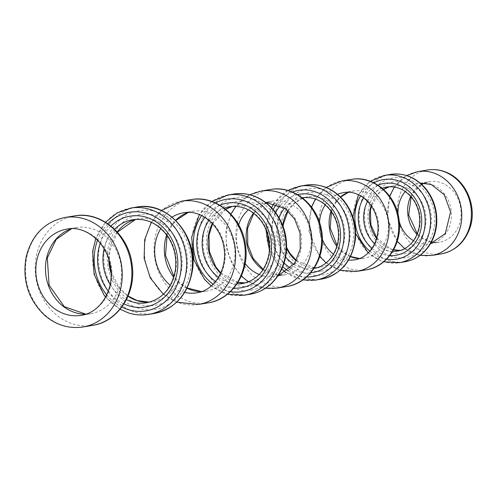 <?xml version="1.0" encoding="UTF-8"?>
<svg xmlns="http://www.w3.org/2000/svg" width="497" height="497" viewBox="0 0 497 497"><rect width="100%" height="100%" fill="white"/><g stroke="black" fill="none" stroke-linecap="round" stroke-linejoin="round"><path stroke-width="0.37" stroke-dasharray="2.48 1.86" d="M71.512 228.738A43.68 37.902 80.5 0 1 76.327 227.551L66.679 229.167A43.68 37.902 80.5 0 1 111.272 265.994A43.68 37.902 80.5 0 1 81.092 315.328L90.74 313.713A43.68 37.902 80.5 0 1 85.801 314.16M71.568 228.738L76.327 227.551A43.68 37.902 80.5 0 1 120.914 264.379A43.68 37.902 80.5 0 1 90.74 313.713L85.851 314.141M83.042 326.97A55.484 48.147 80.5 0 1 26.906 256.645A55.484 48.147 80.5 0 1 64.734 217.524M92.684 325.355A55.484 48.147 80.5 0 1 36.554 255.029A55.484 48.147 80.5 0 1 74.376 215.909M219.885 205.218A42.891 37.219 -99.5 0 0 204.863 217.369M215.592 281.507A42.891 37.219 -99.5 0 0 233.752 288.111M215.561 202.962A46.824 40.636 -99.5 0 0 201.614 215.592M213.101 284.247A46.824 40.636 -99.5 0 0 230.397 291.658M233.509 194.078A50.762 44.047 -99.5 0 0 198.384 251.072A50.762 44.047 -99.5 0 0 249.668 294.305A50.762 44.047 -99.5 0 0 250.258 294.212M227.725 195.048A50.762 44.047 -99.5 0 0 192.6 252.041A50.762 44.047 -99.5 0 0 243.878 295.274M250.389 286.204A42.891 37.219 -99.5 0 0 272.399 217.81A42.891 37.219 -99.5 0 0 208.653 227.446A42.891 37.219 -99.5 0 0 250.389 286.204M250.991 290.093A46.824 40.636 -99.5 0 0 275.021 215.425A46.824 40.636 -99.5 0 0 205.429 225.949A46.824 40.636 -99.5 0 0 250.991 290.093M245.369 282.911A38.959 33.802 -99.5 0 0 247.86 282.638A38.959 33.802 -99.5 0 0 248.314 282.569A38.959 33.802 -99.5 0 0 275.226 238.566A38.959 33.802 -99.5 0 0 235.46 205.721A38.959 33.802 -99.5 0 0 232.565 206.354M225.65 209.218A38.959 33.802 -99.5 0 0 212.337 223.47M220.674 273.307A38.959 33.802 -99.5 0 0 237.901 282.451M245.394 282.905L242.524 283.538A38.959 33.802 -99.5 0 0 269.442 239.535A38.959 33.802 -99.5 0 0 229.67 206.69L232.59 206.354M224.259 208.137A38.959 33.802 -99.5 0 0 208.982 220.339M218.518 277.363A38.959 33.802 -99.5 0 0 236.939 283.93M405.291 191.544A30.696 26.633 80.5 0 1 419.673 183.287A30.696 26.633 80.5 0 1 431.924 184.505A30.696 26.633 80.5 0 1 451.469 216.22A30.696 26.633 80.5 0 1 429.799 243.834A30.696 26.633 80.5 0 1 413.516 240.71M399.253 221.507A30.696 26.633 80.5 0 1 398.054 214.344M424.506 183.026A30.696 26.633 80.5 0 1 429.315 181.672A30.696 26.633 80.5 0 1 441.572 182.896A30.696 26.633 80.5 0 1 461.11 214.611A30.696 26.633 80.5 0 1 439.441 242.219A30.696 26.633 80.5 0 1 434.453 242.505M431.371 242.151A30.696 26.633 80.5 0 1 417.082 234.342M410.733 196.402A30.696 26.633 80.5 0 1 421.704 184.368M431.75 255.477A42.5 36.877 80.5 0 1 388.362 219.643A42.5 36.877 80.5 0 1 417.722 171.645M441.392 253.861A42.5 36.877 80.5 0 1 398.01 218.034A42.5 36.877 80.5 0 1 427.37 170.03M372.054 248.283A36.399 31.584 -99.5 0 0 381.491 253.818A36.399 31.584 -99.5 0 0 389.785 255.588M378.012 185.188A36.399 31.584 -99.5 0 0 363.618 197.868M369.818 251.165A40.332 35.001 -99.5 0 0 380.572 257.545A40.332 35.001 -99.5 0 0 386.635 259.154M373.868 182.846A40.332 35.001 -99.5 0 0 360.567 195.874M390.431 174.416A44.27 38.418 -99.5 0 0 359.182 214.238A44.27 38.418 -99.5 0 0 387.362 259.981A44.27 38.418 -99.5 0 0 405.036 261.739M384.641 175.385A44.27 38.418 -99.5 0 0 353.392 215.207A44.27 38.418 -99.5 0 0 381.578 260.95A44.27 38.418 -99.5 0 0 399.253 262.708M391.133 252.209A36.399 31.584 -99.5 0 0 430.39 210.361A36.399 31.584 -99.5 0 0 377.459 190.693A36.399 31.584 -99.5 0 0 391.133 252.209M390.213 255.93A40.332 35.001 -99.5 0 0 433.713 209.56A40.332 35.001 -99.5 0 0 375.061 187.767A40.332 35.001 -99.5 0 0 390.213 255.93M376.608 238.461A32.467 28.174 -99.5 0 0 390.126 248.804A32.467 28.174 -99.5 0 0 393.599 249.829M400.135 250.407A32.467 28.174 -99.5 0 0 403.086 250.097A32.467 28.174 -99.5 0 0 425.519 213.43A32.467 28.174 -99.5 0 0 392.375 186.058A32.467 28.174 -99.5 0 0 389.486 186.723M383.491 189.394A32.467 28.174 -99.5 0 0 371.122 205.677M374.657 243.71A32.467 28.174 -99.5 0 0 384.343 249.774A32.467 28.174 -99.5 0 0 392.692 251.395M400.166 250.401L403.086 250.097L397.302 251.066A32.467 28.174 -99.5 0 0 419.729 214.4A32.467 28.174 -99.5 0 0 386.591 187.027L392.375 186.058L389.511 186.723M382.125 188.214A32.467 28.174 -99.5 0 0 367.569 201.347M110.943 226.023A46.041 39.953 -99.5 0 0 100.264 243.163M108.29 291.161A46.041 39.953 -99.5 0 0 123.97 303.897M107.886 223.743A49.973 43.363 -99.5 0 0 97.574 240.163M106.725 294.876A49.973 43.363 -99.5 0 0 121.821 307.04M136.551 207.106A53.912 46.78 -99.5 0 0 98.468 256.464A53.912 46.78 -99.5 0 0 134.283 311.818A53.912 46.78 -99.5 0 0 154.337 313.445M130.767 208.075A53.912 46.78 -99.5 0 0 92.684 257.434A53.912 46.78 -99.5 0 0 128.499 312.787A53.912 46.78 -99.5 0 0 148.553 314.415M137.843 303.971A46.041 39.953 -99.5 0 0 185.897 249.159A46.041 39.953 -99.5 0 0 118.379 226.731A46.041 39.953 -99.5 0 0 137.843 303.971M137.029 307.736A49.973 43.363 -99.5 0 0 189.189 248.233A49.973 43.363 -99.5 0 0 115.9 223.892A49.973 43.363 -99.5 0 0 137.029 307.736M149.454 302.157A42.102 36.536 -99.5 0 0 152.393 301.803A42.102 36.536 -99.5 0 0 181.48 254.247A42.102 36.536 -99.5 0 0 138.501 218.748A42.102 36.536 -99.5 0 0 135.606 219.37L132.711 219.717A42.102 36.536 -99.5 0 1 175.696 255.216A42.102 36.536 -99.5 0 1 146.603 302.772L149.473 302.151M117.236 231.969A42.102 36.536 -99.5 0 0 108.75 258.912M111.191 273.505A42.102 36.536 -99.5 0 0 127.984 296.224M114.627 229.266A42.102 36.536 -99.5 0 0 104.159 248.73M110.166 284.626A42.102 36.536 -99.5 0 0 126.393 299.629M344.632 192.476A34.038 29.534 80.5 0 1 378.36 221.979A34.038 29.534 80.5 0 1 354.74 259.776L364.388 258.167A34.038 29.534 80.5 0 1 359.412 258.508M348.627 260.061A34.038 29.534 80.5 0 1 333.518 254.197M322.354 239.392A34.038 29.534 80.5 0 1 319.521 222.451M325.255 204.82A34.038 29.534 80.5 0 1 337.637 194.358M348.341 192.32A34.038 29.534 80.5 0 1 353.156 191.022A34.038 29.534 80.5 0 1 354.274 190.86A34.038 29.534 80.5 0 1 388.008 220.364A34.038 29.534 80.5 0 1 364.388 258.167L359.48 258.483M350.484 256.694A34.038 29.534 80.5 0 1 336.91 246.35M331.021 211.138A34.038 29.534 80.5 0 1 340.488 196.942M356.691 271.424A45.842 39.779 80.5 0 1 309.892 232.77A45.842 39.779 80.5 0 1 341.563 180.995M366.332 269.809A45.842 39.779 80.5 0 1 319.534 231.155A45.842 39.779 80.5 0 1 351.211 179.38L352.777 179.15M279.935 275.239A37.381 32.442 -99.5 0 0 284.893 274.853A37.381 32.442 -99.5 0 0 310.762 232.882A37.381 32.442 -99.5 0 0 272.996 201.043A37.381 32.442 -99.5 0 0 272.561 201.111A37.381 32.442 -99.5 0 0 267.746 202.36M266.286 202.925A37.381 32.442 -99.5 0 0 253.513 213.07M262.994 269.741A37.381 32.442 -99.5 0 0 278.376 275.176M259.179 274.53A37.381 32.442 -99.5 0 0 275.251 276.469A37.381 32.442 -99.5 0 0 301.12 234.497A37.381 32.442 -99.5 0 0 263.354 202.658A37.381 32.442 -99.5 0 0 262.913 202.726A37.381 32.442 -99.5 0 0 248.351 209.784M238.628 224.75A37.381 32.442 -99.5 0 0 245.12 263.547M271.207 189.376L270.61 189.469A49.191 42.686 -99.5 0 0 236.628 245.027A49.191 42.686 -99.5 0 0 286.844 286.496M260.968 191.084A49.191 42.686 -99.5 0 0 226.986 246.636A49.191 42.686 -99.5 0 0 277.196 288.111M183.791 212.772A40.53 35.169 80.5 0 1 224.737 247.295A40.53 35.169 80.5 0 1 196.688 292.801L206.33 291.186A40.53 35.169 80.5 0 1 201.384 291.602M184.685 292.435A40.53 35.169 80.5 0 1 170.322 285.297M160.829 228.527A40.53 35.169 80.5 0 1 172.086 217.102M188.146 212.449A40.53 35.169 80.5 0 1 192.96 211.237A40.53 35.169 80.5 0 1 193.432 211.157A40.53 35.169 80.5 0 1 234.379 245.68A40.53 35.169 80.5 0 1 206.33 291.186L201.44 291.584M187.034 288.235A40.53 35.169 80.5 0 1 173.757 277.295M166.675 234.969A40.53 35.169 80.5 0 1 175.671 220.308M198.632 304.444A52.334 45.413 80.5 0 1 145.211 260.316A52.334 45.413 80.5 0 1 181.368 201.204M208.28 302.828A52.334 45.413 80.5 0 1 154.853 258.701A52.334 45.413 80.5 0 1 191.01 199.589L191.643 199.49M297.523 194.6A39.741 34.486 -99.5 0 0 280.252 205.503M275.655 212.579A39.741 34.486 -99.5 0 0 284.091 263M290.739 268.194A39.741 34.486 -99.5 0 0 310.619 272.884M292.41 192.066A43.68 37.902 -99.5 0 0 276.717 203.994M273.188 209.504A43.68 37.902 -99.5 0 0 268.007 235.379M269.436 243.934A43.68 37.902 -99.5 0 0 282.756 266.715M287.887 270.778A43.68 37.902 -99.5 0 0 306.612 276.947M305.779 185.182A47.613 41.319 -99.5 0 0 272.791 238.386A47.613 41.319 -99.5 0 0 320.497 279.258A47.613 41.319 -99.5 0 0 321.491 279.103M299.995 186.151A47.613 41.319 -99.5 0 0 267.007 239.355A47.613 41.319 -99.5 0 0 314.713 280.227M321.292 271.145A39.741 34.486 -99.5 0 0 342.29 208.057A39.741 34.486 -99.5 0 0 283.116 216.257A39.741 34.486 -99.5 0 0 321.292 271.145M321.857 275.04A43.68 37.902 -99.5 0 0 344.937 205.708A43.68 37.902 -99.5 0 0 279.904 214.716A43.68 37.902 -99.5 0 0 321.857 275.04M316.595 267.79A35.809 31.075 -99.5 0 0 318.794 267.579A35.809 31.075 -99.5 0 0 319.546 267.461A35.809 31.075 -99.5 0 0 344.284 227.017A35.809 31.075 -99.5 0 0 307.73 196.824A35.809 31.075 -99.5 0 0 304.835 197.477M302.754 198.154A35.809 31.075 -99.5 0 0 287.819 210.747M282.737 225.464A35.809 31.075 -99.5 0 0 286.595 248.512M296.187 260.776A35.809 31.075 -99.5 0 0 314.408 267.821M293.975 264.311A35.809 31.075 -99.5 0 0 313.011 268.542A35.809 31.075 -99.5 0 0 313.756 268.43A35.809 31.075 -99.5 0 0 338.5 227.986A35.809 31.075 -99.5 0 0 301.946 197.794A35.809 31.075 -99.5 0 0 284.582 208.125M279.072 217.792A35.809 31.075 -99.5 0 0 285.62 256.961M225.7 209.262L212.579 223.731M220.817 272.983L237.939 282.395M211.84 201.459L199.291 214.58M211.225 285.961L227.365 294.286M430.489 243.704L439.441 242.219L434.527 242.474M420.363 183.182L429.315 181.672L424.587 183.033M420.015 255.365L404.639 248.55M397.215 241.38L387.343 218.115L389.66 196.209M394.345 187.015L406.67 175.565M431.415 242.07L421.145 237.324L417.294 233.807M411.112 196.837L413.79 191.985L421.773 184.43M376.745 237.957L390.58 248.842L393.636 249.767M383.547 189.444L379.503 192.6L371.421 206.106M368.147 252.911L381.131 260.913L383.765 261.782M370.302 181.299L358.424 194.768M352.858 217.021L355.641 233.677M117.398 232.149L109.831 250.724L109.328 260.832M111.111 271.505L118.64 286.837L128.077 295.995M105.544 222.227L95.815 238.467M105.612 297.051L120.1 309.24M343.514 192.637L353.156 191.022L348.416 192.32M340.01 270.318L326.1 262.857M319.757 256.533L308.854 231.105L311.482 207.087M315.427 199.048L326.156 187.462M350.571 256.514L343.999 252.718L337.121 245.617M331.462 211.759L335.854 202.503L340.631 197.079M267.808 202.366L272.561 201.111L265.622 202.416M279.997 275.214L284.893 274.853L277.91 275.878M266.324 202.956L253.805 213.294M263.199 269.436L278.401 275.139M249.805 194.762L235.833 206.336M230.906 214.114L225.868 230.838L226.57 248.68L231.95 263.652L241.275 276.115M248.469 281.861L265.441 288.266M183.312 212.846L192.96 211.237L188.201 212.449M176.739 302.182L163.364 294.299M151.318 222.277L161.401 210.467M187.145 287.999L181.89 284.669L173.969 276.587M167.11 235.572L172.21 224.992L175.857 220.488M314.042 268.38L319.546 267.461L316.626 267.784M302.226 197.75L307.73 196.824L304.866 197.471M302.772 198.166L293.485 204.062L288.036 210.952M283.11 226.458L286.626 247.456M296.324 260.515L314.421 267.802M287.825 190.463L274.127 203.211M271.48 207.634L266.112 225.756L265.876 229.229M269.424 250.438L278.072 265.149L281.756 269.039M285.694 272.356L302.797 279.954"/><path stroke-width="0.75" d="M36.902 259.962A43.68 37.902 80.5 0 1 66.679 229.167C83.328 225.004 107.01 240.473 110.763 267.889C114.124 292.509 98.331 313.396 81.092 315.328A43.68 37.902 80.5 0 1 36.902 259.962M85.801 314.16A43.68 37.902 80.5 0 1 46.55 258.347A43.68 37.902 80.5 0 1 71.512 228.738M64.734 217.524A55.484 48.147 80.5 0 1 121.374 264.305A55.484 48.147 80.5 0 1 83.042 326.97C69.102 329.002 56.416 325.218 44.979 315.614C28.366 299.859 22.085 280.339 26.136 257.055C31.702 235.156 44.568 221.979 64.734 217.524L74.376 215.909A55.484 48.147 80.5 0 1 131.015 262.689A55.484 48.147 80.5 0 1 92.684 325.355L83.042 326.97M233.752 288.111A42.891 37.219 -99.5 0 0 240.747 287.819A42.891 37.219 -99.5 0 0 270.057 235.354A42.891 37.219 -99.5 0 0 219.885 205.218M204.863 217.369A42.891 37.219 -99.5 0 0 215.592 281.507M230.397 291.658A46.824 40.636 -99.5 0 0 241.349 291.708A46.824 40.636 -99.5 0 0 272.847 232.59A46.824 40.636 -99.5 0 0 215.561 202.962M201.614 215.592A46.824 40.636 -99.5 0 0 213.101 284.247M227.365 294.286L243.865 295.274A50.762 44.047 -99.5 0 0 244.474 295.181L250.258 294.212A50.762 44.047 -99.5 0 0 285.334 236.876A50.762 44.047 -99.5 0 0 233.509 194.078L227.725 195.048L211.84 201.459M243.865 295.274L244.474 295.181A50.762 44.047 -99.5 0 0 279.544 237.846A50.762 44.047 -99.5 0 0 227.725 195.048M232.565 206.354A38.959 33.802 -99.5 0 0 225.65 209.218M212.337 223.47A38.959 33.802 -99.5 0 0 220.674 273.307M237.901 282.451A38.959 33.802 -99.5 0 0 245.369 282.911M236.939 283.93A38.959 33.802 -99.5 0 0 242.07 283.607A38.959 33.802 -99.5 0 0 242.524 283.538C256.75 280.42 265.578 270.567 269.014 253.967C270.623 242.567 268.361 232.068 262.23 222.482C253.464 210.287 242.611 205.025 229.67 206.69A38.959 33.802 -99.5 0 0 224.259 208.137M208.982 220.339A38.959 33.802 -99.5 0 0 218.518 277.363M413.516 240.71A30.696 26.633 80.5 0 1 399.253 221.507M398.054 214.344A30.696 26.633 80.5 0 1 405.291 191.544M434.453 242.505A30.696 26.633 80.5 0 1 431.371 242.151M417.082 234.342A30.696 26.633 80.5 0 1 410.733 196.402M421.704 184.368A30.696 26.633 80.5 0 1 424.506 183.026M406.67 175.565L417.722 171.645A42.5 36.877 80.5 0 1 434.689 173.335A42.5 36.877 80.5 0 1 461.75 217.245A42.5 36.877 80.5 0 1 431.75 255.477L420.015 255.365M417.722 171.645L427.37 170.03A42.5 36.877 80.5 0 1 444.337 171.72A42.5 36.877 80.5 0 1 471.392 215.63A42.5 36.877 80.5 0 1 441.392 253.861L431.75 255.477M389.785 255.588A36.399 31.584 -99.5 0 0 421.17 214.157A36.399 31.584 -99.5 0 0 378.012 185.188M363.618 197.868A36.399 31.584 -99.5 0 0 372.054 248.283M386.635 259.154A40.332 35.001 -99.5 0 0 424.537 213.592A40.332 35.001 -99.5 0 0 373.868 182.846M360.567 195.874A40.332 35.001 -99.5 0 0 369.818 251.165M383.765 261.782L399.253 262.708L405.036 261.739A44.27 38.418 -99.5 0 0 435.62 211.741A44.27 38.418 -99.5 0 0 390.431 174.416L384.641 175.385L370.302 181.299M399.253 262.708A44.27 38.418 -99.5 0 0 429.837 212.71A44.27 38.418 -99.5 0 0 384.641 175.385M393.599 249.829A32.467 28.174 -99.5 0 0 400.135 250.407M389.486 186.723A32.467 28.174 -99.5 0 0 383.491 189.394M371.122 205.677A32.467 28.174 -99.5 0 0 376.608 238.461M392.692 251.395A32.467 28.174 -99.5 0 0 397.302 251.066C405.925 250.078 416.61 241.84 419.288 226.464C420.63 216.94 418.741 208.175 413.622 200.167C406.31 190.016 397.302 185.636 386.591 187.027A32.467 28.174 -99.5 0 0 382.125 188.214M367.569 201.347A32.467 28.174 -99.5 0 0 374.657 243.71M123.97 303.897A46.041 39.953 -99.5 0 0 128.201 305.587A46.041 39.953 -99.5 0 0 176.659 252.482A46.041 39.953 -99.5 0 0 110.943 226.023M100.264 243.163A46.041 39.953 -99.5 0 0 108.29 291.161M121.821 307.04A49.973 43.363 -99.5 0 0 127.387 309.351A49.973 43.363 -99.5 0 0 179.852 251.128A49.973 43.363 -99.5 0 0 107.886 223.743M97.574 240.163A49.973 43.363 -99.5 0 0 106.725 294.876M120.1 309.24L128.071 312.762C134.849 314.992 141.67 315.545 148.553 314.415L154.337 313.445A53.912 46.78 -99.5 0 0 191.587 252.557A53.912 46.78 -99.5 0 0 136.551 207.106L130.767 208.075L117.087 212.909L105.544 222.227M148.553 314.415A53.912 46.78 -99.5 0 0 185.797 253.526A53.912 46.78 -99.5 0 0 130.767 208.075M127.984 296.224A42.102 36.536 -99.5 0 0 136.731 300.536A42.102 36.536 -99.5 0 0 149.454 302.157M117.398 232.149L135.631 219.37A42.102 36.536 -99.5 0 0 117.236 231.969M108.75 258.912A42.102 36.536 -99.5 0 0 111.191 273.505M126.393 299.629A42.102 36.536 -99.5 0 0 130.941 301.499A42.102 36.536 -99.5 0 0 146.603 302.772C162.01 299.393 171.564 288.732 175.273 270.797C177.013 258.483 174.571 247.146 167.949 236.789C158.475 223.613 146.733 217.922 132.711 219.717A42.102 36.536 -99.5 0 0 114.627 229.266M104.159 248.73A42.102 36.536 -99.5 0 0 110.166 284.626M337.637 194.358A34.038 29.534 80.5 0 1 343.514 192.637L344.564 192.482C357.132 190.059 374.204 201.614 377.515 221.631C380.826 241.188 368.42 258.297 354.74 259.776A34.038 29.534 80.5 0 1 348.627 260.061M333.518 254.197A34.038 29.534 80.5 0 1 322.354 239.392M319.521 222.451A34.038 29.534 80.5 0 1 325.255 204.82M343.514 192.637A34.038 29.534 80.5 0 1 344.632 192.476M359.412 258.508A34.038 29.534 80.5 0 1 350.484 256.694M336.91 246.35A34.038 29.534 80.5 0 1 331.021 211.138M340.488 196.942A34.038 29.534 80.5 0 1 348.341 192.32M326.156 187.462L341.563 180.995A45.842 39.779 80.5 0 1 343.073 180.771A45.842 39.779 80.5 0 1 388.499 220.513A45.842 39.779 80.5 0 1 356.691 271.424L340.01 270.318M341.563 180.995L351.211 179.38A45.842 39.779 80.5 0 1 352.715 179.162A45.842 39.779 80.5 0 1 398.147 218.897A45.842 39.779 80.5 0 1 366.332 269.809L356.691 271.424M267.746 202.36A37.381 32.442 -99.5 0 0 266.286 202.925M253.513 213.07A37.381 32.442 -99.5 0 0 262.994 269.741M278.376 275.176A37.381 32.442 -99.5 0 0 279.935 275.239M248.351 209.784A37.381 32.442 -99.5 0 0 238.628 224.75M245.12 263.547A37.381 32.442 -99.5 0 0 259.179 274.53M271.188 189.376A49.191 42.686 -99.5 0 0 270.61 189.469L271.207 189.376C293.565 185.443 316.782 204.224 321.242 228.9C327.219 254.936 310.83 283.153 286.844 286.496A49.191 42.686 -99.5 0 0 320.876 231.273A49.191 42.686 -99.5 0 0 271.188 189.376M286.844 286.496L277.196 288.111A49.191 42.686 -99.5 0 0 311.234 232.888A49.191 42.686 -99.5 0 0 261.54 190.991A49.191 42.686 -99.5 0 0 260.968 191.084L249.805 194.762M172.086 217.102A40.53 35.169 80.5 0 1 183.312 212.846L183.766 212.778C199.707 209.374 220.308 223.948 223.973 247.481C227.825 270.772 212.996 291.031 196.688 292.801A40.53 35.169 80.5 0 1 184.685 292.435M170.322 285.297A40.53 35.169 80.5 0 1 160.829 228.527M183.312 212.846A40.53 35.169 80.5 0 1 183.791 212.772M201.384 291.602A40.53 35.169 80.5 0 1 187.034 288.235M173.757 277.295A40.53 35.169 80.5 0 1 166.675 234.969M175.671 220.308A40.53 35.169 80.5 0 1 188.146 212.449M161.401 210.467L181.368 201.204A52.334 45.413 80.5 0 1 181.977 201.105A52.334 45.413 80.5 0 1 234.851 245.686A52.334 45.413 80.5 0 1 198.632 304.444L176.739 302.182M181.368 201.204L191.01 199.589A52.334 45.413 80.5 0 1 191.625 199.496A52.334 45.413 80.5 0 1 244.493 244.07A52.334 45.413 80.5 0 1 208.28 302.828L198.632 304.444M310.619 272.884A39.741 34.486 -99.5 0 0 311.65 272.76A39.741 34.486 -99.5 0 0 339.836 227.154A39.741 34.486 -99.5 0 0 297.523 194.6M280.252 205.503A39.741 34.486 -99.5 0 0 275.655 212.579M284.091 263A39.741 34.486 -99.5 0 0 290.739 268.194M306.612 276.947A43.68 37.902 -99.5 0 0 312.215 276.655A43.68 37.902 -99.5 0 0 342.669 224.01A43.68 37.902 -99.5 0 0 292.41 192.066M276.717 203.994A43.68 37.902 -99.5 0 0 273.188 209.504M268.007 235.379A43.68 37.902 -99.5 0 0 269.436 243.934M282.756 266.715A43.68 37.902 -99.5 0 0 287.887 270.778M314.713 280.227A47.613 41.319 -99.5 0 0 315.707 280.072L321.491 279.103A47.613 41.319 -99.5 0 0 354.386 225.327A47.613 41.319 -99.5 0 0 305.779 185.182L299.995 186.151L287.825 190.463M302.797 279.954L315.707 280.072A47.613 41.319 -99.5 0 0 348.602 226.297A47.613 41.319 -99.5 0 0 299.995 186.151M304.835 197.477A35.809 31.075 -99.5 0 0 302.754 198.154M287.819 210.747A35.809 31.075 -99.5 0 0 282.737 225.464M286.595 248.512A35.809 31.075 -99.5 0 0 296.187 260.776M314.408 267.821A35.809 31.075 -99.5 0 0 316.595 267.79M284.582 208.125A35.809 31.075 -99.5 0 0 279.072 217.792M285.62 256.961A35.809 31.075 -99.5 0 0 293.975 264.311M71.568 228.738L56.173 239.417L47.321 257.937L49.085 285.197L64.33 306.68L85.851 314.141M74.376 215.909C101.096 210.678 128.922 234.739 132.115 264.739C136.47 292.981 118.205 321.733 92.684 325.355M232.59 206.354L225.7 209.262M212.579 223.731L208.97 235.286L209.454 251.718L215.754 266.777L220.817 272.983M237.939 282.395L245.394 282.905M250.258 294.212C258.856 292.708 266.336 288.738 272.691 282.302C280.476 274.139 285.029 264.037 286.353 251.998C287.657 236.081 283.402 222.078 273.592 209.976C262.354 197.315 248.997 192.016 233.509 194.078M199.291 214.58L191.637 237.262L193.836 259.701L204.391 279.277L211.225 285.961M404.639 248.55L397.215 241.38M389.66 196.209L394.345 187.015M420.363 183.182L431.253 184.455L444.312 194.781L450.58 211.97L445.3 233.559L430.489 243.704M434.527 242.474L431.415 242.07M417.294 233.807L408.696 214.959L411.112 196.837M421.773 184.43L424.587 183.033M427.37 170.03C433.334 169.061 439.218 169.639 445.008 171.776C466.565 179.398 477.611 207.839 469.752 228.471C464.527 242.561 455.072 251.022 441.392 253.861M393.636 249.767L400.166 250.401M389.511 186.723L383.547 189.444M371.421 206.106L370.389 210.653L370.905 224.88L376.745 237.957M405.036 261.739C412.56 260.422 419.101 256.955 424.655 251.327C431.452 244.201 435.428 235.392 436.577 224.899C437.714 211.039 434.005 198.837 425.463 188.295C415.654 177.236 403.974 172.608 390.431 174.416M358.424 194.768L352.858 217.021M355.641 233.677L368.147 252.911M128.077 295.995L137.153 300.561L149.473 302.151M109.328 260.832L111.111 271.505M154.337 313.445C175.578 308.519 188.276 294.131 192.445 270.281C198.141 235.827 167.489 200.633 136.551 207.106M95.815 238.467L92.659 251.24L94.126 274.319L103.997 294.994L105.612 297.051M326.1 262.857L319.757 256.533M311.482 207.087L315.427 199.048M359.48 258.483L350.571 256.514M337.121 245.617L330.201 227.955L331.462 211.759M340.631 197.079L348.416 192.32M352.286 179.218L352.777 179.15C374.502 175.932 396.345 195.489 399.023 219.525C402.713 242.871 387.592 266.783 366.332 269.809M267.808 202.366L266.324 202.956M253.805 213.294L247.568 228.465L247.779 244.717L253.228 258.602L263.199 269.436M278.401 275.139L279.997 275.214M270.61 189.469L260.968 191.084M277.91 275.878L294.553 263.478L300.238 249.115L300.026 232.863L294.578 218.978L285.073 208.479L265.622 202.416M235.833 206.336L230.906 214.114M241.275 276.115L248.469 281.861M265.441 288.266L277.196 288.111M163.364 294.299L150.318 277.991L144.13 258.397L144.689 239.622L151.318 222.277M201.44 291.584L187.145 287.999M173.969 276.587L165.482 255.241L167.11 235.572M175.857 220.488L188.201 212.449M191.01 199.589L191.643 199.49C216.717 195.01 242.499 217.599 245.512 245.605C249.637 272.244 232.397 299.405 208.28 302.828M304.866 197.471L302.772 198.166M288.036 210.952L283.427 223.985L283.11 226.458M286.626 247.456L289.664 252.954L296.324 260.515M314.421 267.802L316.626 267.784M321.491 279.103C340.83 274.524 352.124 261.323 355.374 239.498C356.597 224.576 352.615 211.449 343.415 200.105C332.872 188.22 320.329 183.244 305.779 185.182M313.756 268.43C323.317 267.336 335.115 258.21 338.066 241.275C339.544 230.776 337.463 221.122 331.822 212.3C323.758 201.099 313.8 196.259 301.946 197.794M274.127 203.211L271.48 207.634M265.876 229.229L269.424 250.438M281.756 269.039L285.694 272.356"/></g></svg>
